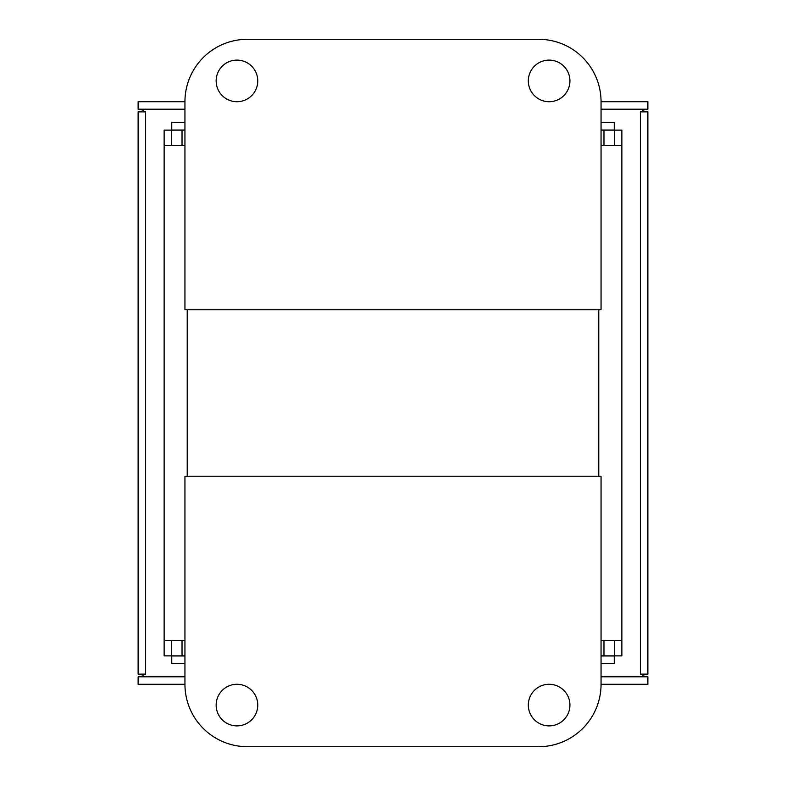 <?xml version="1.0" encoding="UTF-8"?>
<svg xmlns="http://www.w3.org/2000/svg" width="786" height="786" viewBox="0 0 786 786"><rect width="100%" height="100%" fill="white"/><g stroke="black" fill="none" stroke-linecap="round" stroke-linejoin="round"><path stroke-width="1.18" d="M647.87 674.133L647.87 111.867L640.384 111.867L640.384 674.133L647.87 674.133M642.712 675.842L647.87 676.795L647.87 684.282L601.054 684.282A62.418 62.418 0 0 1 538.646 746.7L247.354 746.7A62.418 62.418 0 0 1 184.946 684.282L184.946 476.228L601.054 476.228L601.054 684.282M143.366 675.803L138.13 676.795L184.946 676.795M138.13 676.795L138.13 684.282L184.946 684.282M138.13 111.867L138.13 674.133L145.616 674.133L145.616 111.867L138.13 111.867M143.366 110.187L138.13 109.205L138.13 101.718L184.946 101.718A62.418 62.418 0 0 1 247.354 39.3L538.646 39.3A62.418 62.418 0 0 1 601.054 101.718L601.054 309.772L184.946 309.772L184.946 101.718M642.712 110.158L647.87 109.205L601.054 109.205M647.87 109.205L647.87 101.718L601.054 101.718M601.054 676.795L647.87 676.795M184.946 109.205L138.13 109.205M171.623 145.616L171.623 130.132L164.136 130.132L164.136 655.868L171.623 655.868L171.623 640.384M184.946 655.868L171.623 655.868M184.946 145.616L164.136 145.616M164.136 640.384L184.946 640.384M171.623 130.132L184.946 130.132M601.054 640.384L621.864 640.384L621.864 145.616L601.054 145.616M601.054 663.472L614.259 663.472L614.259 655.986L601.054 655.986M184.946 655.986L171.741 655.986L171.741 663.472L184.946 663.472M621.864 145.616L621.864 130.132L614.377 130.132L614.377 145.616M614.377 640.384L614.377 655.868L621.864 655.868L621.864 640.384M184.946 122.528L171.741 122.528L171.741 130.014L184.946 130.014M601.054 130.014L614.259 130.014L614.259 122.528L601.054 122.528M601.054 130.132L614.377 130.132M614.377 655.868L601.054 655.868M569.929 80.909A20.809 20.809 0 0 1 549.129 101.718A20.809 20.809 0 0 1 528.32 80.909A20.809 20.809 0 0 1 549.129 60.109A20.809 20.809 0 0 1 569.929 80.909M257.759 80.909A20.809 20.809 0 0 1 236.959 101.718A20.809 20.809 0 0 1 216.15 80.909A20.809 20.809 0 0 1 236.959 60.109A20.809 20.809 0 0 1 257.759 80.909M569.929 705.091A20.809 20.809 0 0 0 549.129 684.282A20.809 20.809 0 0 0 528.32 705.091A20.809 20.809 0 0 0 549.129 725.891A20.809 20.809 0 0 0 569.929 705.091M257.759 705.091A20.809 20.809 0 0 0 236.959 684.282A20.809 20.809 0 0 0 216.15 705.091A20.809 20.809 0 0 0 236.959 725.891A20.809 20.809 0 0 0 257.759 705.091M642.712 676.795L642.712 674.133M642.712 111.867L642.712 109.205M143.366 109.205L143.366 111.867M143.366 674.133L143.366 676.795M187.225 476.228L187.225 309.772M598.775 309.772L598.775 476.228M182.028 130.132L182.028 145.616M182.028 640.384L182.028 655.868M603.972 655.868L603.972 640.384M603.972 145.616L603.972 130.132"/></g></svg>
